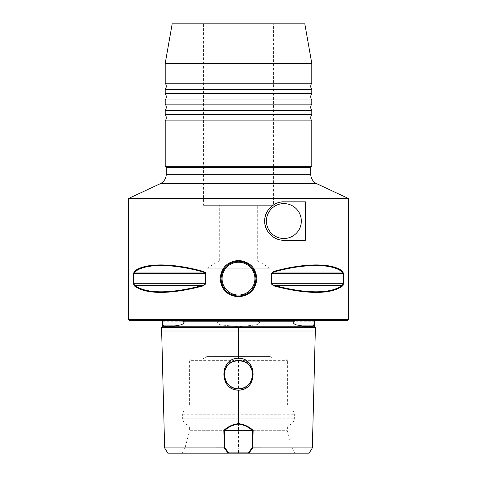 <?xml version="1.0" encoding="UTF-8"?>
<svg xmlns="http://www.w3.org/2000/svg" width="477" height="477" viewBox="0 0 477 477"><rect width="100%" height="100%" fill="white"/><g stroke="black" fill="none" stroke-linecap="round" stroke-linejoin="round"><path stroke-width="0.36" stroke-dasharray="2.38 1.79" d="M259.917 320.52L317.557 320.52L259.917 320.52C258.57 320.395 258.009 320.627 258.242 321.218L259.667 322.613C258.349 324.175 256.584 324.992 254.372 325.081L238.5 326.679L222.526 325.081C220.326 324.998 218.561 324.175 217.232 322.613L218.657 321.218C218.883 320.627 218.323 320.395 216.975 320.52L159.443 320.52A3.488 3.488 0 0 0 154.184 320.145L153.815 320.52L323.185 320.52L153.815 320.52M311.797 89.467L165.203 89.467M311.797 99.937L165.203 99.937M311.797 110.408L165.203 110.408M311.797 120.878L165.203 120.878M165.203 114.599L311.797 114.599M165.203 104.123L311.797 104.123M165.203 93.653L311.797 93.653M165.203 83.183L311.797 83.183M207.09 326.805L207.09 268.169L269.91 268.169L207.09 268.169L219.301 260.83L257.699 260.83L219.301 260.83L219.301 205.343L257.699 205.343L219.301 205.343M269.91 326.805L269.91 268.169L257.699 260.83L257.699 205.343M273.404 23.85L203.596 23.85L273.404 23.85L273.404 205.343L272.838 205.343L273.404 205.343M203.596 205.343L272.838 205.343L203.596 205.343L203.596 23.85M315.995 291.799C303.915 291.763 289.813 289.581 273.697 285.252L271.389 283.737L271.389 273.536L273.697 272.027C304.702 263.364 332.469 263.364 342.247 272.027L343.327 273.536L343.327 283.737L342.247 285.252C336.75 289.581 327.997 291.763 315.995 291.799M273.673 285.854C289.891 290.189 304.082 292.371 316.239 292.401C328.319 292.371 337.126 290.189 342.665 285.854A0.698 0.638 51.3 0 0 342.247 285.252L273.697 285.252L273.673 285.854L271.103 283.737L271.103 273.536L273.673 271.419C304.875 262.755 332.821 262.755 342.665 271.419L343.5 273.536L271.103 273.536M161.005 291.799C149.003 291.763 140.25 289.581 134.752 285.252L133.673 283.737L133.673 273.536L134.752 272.027C144.531 263.364 172.298 263.364 203.303 272.027L205.611 273.536L205.611 283.737L203.303 285.252C187.187 289.581 173.085 291.763 161.005 291.799M205.897 273.536L133.5 273.536L133.5 283.737L134.335 285.854C139.874 290.189 148.681 292.371 160.761 292.401C172.918 292.371 187.109 290.189 203.327 285.854L205.897 283.737L205.587 272.695M134.335 285.854A0.698 0.638 128.7 0 1 134.752 285.252L203.303 285.252L203.327 285.854M234.648 295.668A17.458 17.458 0 0 1 228.644 293.045M221.435 282.336A17.458 17.458 0 0 1 221.239 281.251M226.76 265.713A17.458 17.458 0 0 1 227.988 264.699M230.767 262.988A17.458 17.458 0 0 1 238.518 261.181A17.458 17.458 0 0 0 238.5 261.181M238.5 360.487A14.137 14.137 0 0 0 224.363 374.618A14.137 14.137 0 0 0 238.5 388.755A14.137 14.137 0 0 0 252.637 374.618A14.137 14.137 0 0 0 238.5 360.487M269.91 327.502L269.91 356.397L274.275 358.913L202.725 358.913L274.275 358.913M207.09 327.502L207.09 356.397L269.91 356.397L207.09 356.397L202.725 358.913M285.616 358.913L191.384 358.913L285.616 358.913A1.747 1.747 0 0 1 287.363 360.66L287.363 404.878L292.3 409.815A6.982 6.982 0 0 1 294.345 414.751L294.345 418.246A6.982 6.982 0 0 1 288.573 425.12L188.427 425.12L288.573 425.12L287.363 427.219L287.363 430.707L291.948 447.808L295.03 453.15L248.899 453.15L295.03 453.15M191.384 358.913A1.747 1.747 0 0 0 189.637 360.66L232.657 360.66C236.55 359.64 240.444 359.64 244.343 360.66C258.933 366.08 254.295 390.556 238.512 389.804C222.747 390.58 218.031 366.127 232.657 360.66C218.067 366.08 222.705 390.556 238.488 389.804C254.253 390.58 258.969 366.127 244.343 360.66C240.45 359.64 236.556 359.64 232.657 360.66L232.943 361.62L232.657 360.66L189.637 360.66L189.637 404.878L287.363 404.878L189.637 404.878L184.7 409.815A6.982 6.982 0 0 0 182.655 414.751L182.655 418.246A6.982 6.982 0 0 0 188.427 425.12L189.637 427.219L287.363 427.219L189.637 427.219L189.637 430.707L287.363 430.707L189.637 430.707L185.052 447.808L291.948 447.808L185.052 447.808L181.97 453.15L228.089 453.15L181.97 453.15M317.557 320.52A3.488 3.488 0 0 1 322.816 320.145L323.185 320.52M165.203 166.318L311.797 166.318M165.203 63.441L311.797 63.441M128.557 198.486L348.443 198.486M348.443 319.471L128.557 319.471M343.172 285.21L343.5 273.536M203.327 271.419C172.125 262.755 144.179 262.755 134.335 271.419A0.698 0.638 51.3 0 0 134.752 272.027L203.303 272.027L203.327 271.419M310.491 327.502L166.175 327.502M166.843 327.502L314.224 327.502L238.5 327.502L238.5 330.99L162.735 330.99L314.242 330.99L238.5 330.99L238.5 447.915L165.638 447.915L224.19 447.915M216.975 320.52L159.443 320.52M183.627 320.52L293.468 320.52L183.627 320.52M252.804 447.915L311.338 447.915L238.5 447.915L238.494 453.15L307.027 453.15L248.899 453.15M228.089 453.15L238.494 453.15M129.607 320.52L347.393 320.52M255.863 276.833A17.458 17.458 0 0 1 255.946 277.948A17.458 17.458 0 0 0 255.863 276.833M242.095 295.722A17.458 17.458 0 0 1 240.998 295.919A17.458 17.458 0 0 0 242.095 295.722M342.665 271.419A0.698 0.638 128.7 0 1 342.247 272.027L273.697 272.027L273.673 271.419M244.057 361.62L244.343 360.66L244.057 361.62M172.185 23.85L304.815 23.85M166.252 167.367L310.748 167.367M280.297 239.907A19.199 19.199 0 0 0 283.875 240.247L305.387 240.247M305.387 201.854L283.875 201.854M222.526 325.081L254.372 325.081M166.252 174.242L310.748 174.242M160.206 183.728L316.794 183.728M244.343 360.66L287.363 360.66L244.343 360.66M184.7 409.815L292.3 409.815L184.7 409.815M182.655 414.751L294.345 414.751L182.655 414.751M182.655 418.246L294.345 418.246L182.655 418.246M154.184 320.145L322.816 320.145L154.184 320.145M162.615 321.218L218.657 321.218M238.5 327.502L238.5 326.805L313.52 326.805L163.462 326.805L238.5 326.679M258.242 321.218L314.349 321.218M205.897 283.737L133.5 283.737M343.5 283.737L271.103 283.737M320.347 319.125L156.653 319.125L320.347 319.125"/><path stroke-width="0.72" d="M165.203 120.878L311.797 120.878A5.235 5.235 0 0 1 311.797 114.599L165.203 114.599A5.235 5.235 0 0 1 165.203 120.878L165.203 166.318L311.797 166.318L310.748 167.367L166.252 167.367L166.252 174.242A10.47 10.47 0 0 1 160.206 183.728L128.557 198.486L128.557 319.471L348.443 319.471L347.393 320.52L129.607 320.52L128.557 319.471M165.203 110.408L311.797 110.408A5.235 5.235 0 0 1 311.797 104.123L165.203 104.123A5.235 5.235 0 0 1 165.203 110.408L165.203 114.599M165.203 99.937L311.797 99.937A5.235 5.235 0 0 1 311.797 93.653L165.203 93.653A5.235 5.235 0 0 1 165.203 99.937L165.203 104.123M165.203 89.467L311.797 89.467A5.235 5.235 0 0 1 311.797 83.183L165.203 83.183A5.235 5.235 0 0 1 165.203 89.467L165.203 93.653M238.518 260.43C249.668 261.521 255.779 267.591 256.859 278.651C255.761 289.706 249.644 295.77 238.5 296.843C227.344 295.764 221.227 289.694 220.141 278.634C221.221 267.579 227.344 261.509 238.518 260.43M238.5 296.843L238.5 296.098A17.458 17.458 0 0 0 240.998 295.919A17.458 17.458 0 0 1 238.5 296.098C249.095 295.06 254.915 289.247 255.958 278.651C254.933 268.05 249.119 262.225 238.518 261.181L238.5 261.181C227.881 262.231 222.061 268.05 221.042 278.646C222.073 289.241 227.893 295.06 238.5 296.098A17.458 17.458 0 0 1 234.648 295.668M293.468 320.52C294.512 320.395 294.804 320.627 294.339 321.218L293.027 322.613C294.261 324.163 295.806 324.986 297.666 325.081C306.824 327.216 312.232 327.216 313.878 325.081L314.349 321.218L315.154 320.52M161.816 320.52L162.615 321.218L163.074 325.081C164.69 327.252 170.14 327.252 179.43 325.081C181.278 324.986 182.822 324.163 184.062 322.613L182.751 321.218C182.292 320.627 182.584 320.395 183.627 320.52M266.422 221.048A17.452 17.452 0 0 1 283.875 203.596A17.452 17.452 0 0 1 301.327 221.048A17.452 17.452 0 0 1 283.875 238.5A17.452 17.452 0 0 1 266.422 221.048M310.748 167.367L310.748 174.242A10.47 10.47 0 0 0 316.794 183.728L348.443 198.486L128.557 198.486M166.252 167.367L165.203 166.318M165.203 63.441L311.797 63.441L304.815 23.85L172.185 23.85L165.203 63.441L165.203 83.183M161.005 291.799C173.085 291.763 187.187 289.581 203.303 285.252L205.611 283.737L205.611 273.536L203.303 272.027C172.298 263.364 144.531 263.364 134.752 272.027L133.673 273.536L133.673 283.737L134.752 285.252C140.25 289.581 149.003 291.763 161.005 291.799M203.327 285.854C187.109 290.189 172.918 292.371 160.761 292.401C148.681 292.371 139.874 290.189 134.335 285.854L133.5 283.737L133.5 273.536L134.335 271.419C144.179 262.755 172.125 262.755 203.327 271.419L205.897 273.536L205.897 283.737L203.327 285.854L203.303 285.252L134.752 285.252A0.698 0.638 -51.3 0 0 134.335 285.854M315.995 291.799C327.997 291.763 336.75 289.581 342.247 285.252L343.327 283.737L343.327 273.536L342.247 272.027C332.469 263.364 304.702 263.364 273.697 272.027L271.389 273.536L271.389 283.737L273.697 285.252C289.813 289.581 303.915 291.763 315.995 291.799M342.665 285.854C337.126 290.189 328.319 292.371 316.239 292.401C304.082 292.371 289.891 290.189 273.673 285.854L271.103 283.737L271.103 273.536L273.673 271.419C304.875 262.755 332.821 262.755 342.665 271.419L343.5 273.536L343.5 283.737L342.665 285.854A0.698 0.638 -128.7 0 0 342.247 285.252L273.697 285.252L273.673 285.854M228.644 293.045A17.458 17.458 0 0 1 221.435 282.336M221.239 281.251A17.458 17.458 0 0 1 226.76 265.713M227.988 264.699A17.458 17.458 0 0 1 230.767 262.988M232.943 361.62C218.997 366.634 223.635 389.631 238.5 388.755C223.612 389.637 219.026 366.592 232.943 361.62L238.5 360.487L232.943 361.62M238.5 390.15L238.5 390.15C219.021 390.538 219.068 357.875 238.5 358.287L238.5 358.287C257.914 357.893 257.974 390.544 238.5 390.15L238.5 423.618C244.063 424.286 248.946 426.533 253.15 430.367L252.715 447.903L312.346 447.915L315.404 327.502L166.843 327.502M238.5 360.487A14.137 14.137 0 0 0 224.363 374.618A14.137 14.137 0 0 0 238.5 388.755A14.137 14.137 0 0 0 252.637 374.618A14.137 14.137 0 0 0 238.5 360.487L244.057 361.62C258.003 366.634 253.365 389.631 238.5 388.755C253.388 389.637 257.974 366.592 244.057 361.62L238.5 360.487M269.91 326.805L269.91 327.502M207.09 326.805L207.09 327.502M312.346 447.915L309.15 453.15L167.826 453.15L164.631 447.915L224.279 447.903L223.844 430.367C228.048 426.533 232.937 424.286 238.5 423.618L238.5 424.095C233.181 424.768 228.525 426.951 224.524 430.636L252.47 430.636C248.469 426.951 243.813 424.768 238.5 424.095M283.875 201.854C274.341 201.437 264.425 210.274 264.675 221.018C264.395 231.768 274.281 240.658 283.875 240.247L305.387 240.247L305.387 201.854L283.875 201.854A19.199 19.199 0 0 0 280.297 239.907M348.443 198.486L348.443 319.471M311.797 63.441L311.797 83.183M311.797 89.467L311.797 93.653M311.797 99.937L311.797 104.123M311.797 110.408L311.797 114.599M311.797 120.878L311.797 166.318M342.683 285.836L343.172 285.21M205.587 272.695L203.327 271.419L203.303 272.027L134.752 272.027A0.698 0.638 -128.7 0 1 134.335 271.419L133.5 273.536L205.897 273.536M164.631 447.915L161.572 327.502L238.5 327.502L238.5 330.99L162.735 330.99L314.242 330.99L238.5 330.99L238.5 358.287M310.491 327.502L308.064 327.502M169.317 327.502L166.175 327.502M228.089 453.15L224.19 447.915M252.804 447.915L248.899 453.15M224.524 430.636L224.822 447.712L228.692 452.87L248.302 452.87L252.172 447.712L252.47 430.636M238.518 261.181A17.458 17.458 0 0 1 255.863 276.833A17.458 17.458 0 0 0 238.518 261.181M255.946 277.948A17.458 17.458 0 0 1 242.095 295.722A17.458 17.458 0 0 0 255.946 277.948M273.673 271.419L273.697 272.027L342.247 272.027A0.698 0.638 -51.3 0 0 342.665 271.419M248.302 452.87L248.779 453.138M252.172 447.712L252.715 447.903M228.215 453.138L228.692 452.87M224.279 447.903L224.822 447.712M252.583 430.618L253.15 430.367M223.844 430.367L224.411 430.618M313.878 325.081L297.666 325.081M179.43 325.081L163.074 325.081M316.794 183.728L160.206 183.728M310.748 174.242L166.252 174.242M238.5 262.225A16.415 16.415 0 0 0 222.085 278.64A16.415 16.415 0 0 0 238.5 295.048A16.415 16.415 0 0 0 254.915 278.64A16.415 16.415 0 0 0 238.5 262.225M162.615 321.218L162.389 326.805L161.691 327.502M294.339 321.218L182.751 321.218M238.5 326.805L163.462 326.805L313.52 326.805L238.5 326.805L238.5 327.502M315.285 327.502L314.587 326.805L314.349 321.218M238.5 320.52L238.5 321.218M343.5 273.536L271.103 273.536M271.103 283.737L343.5 283.737M133.5 283.737L205.897 283.737M162.389 321.218L161.691 320.52M314.587 321.218L315.285 320.52"/></g></svg>
